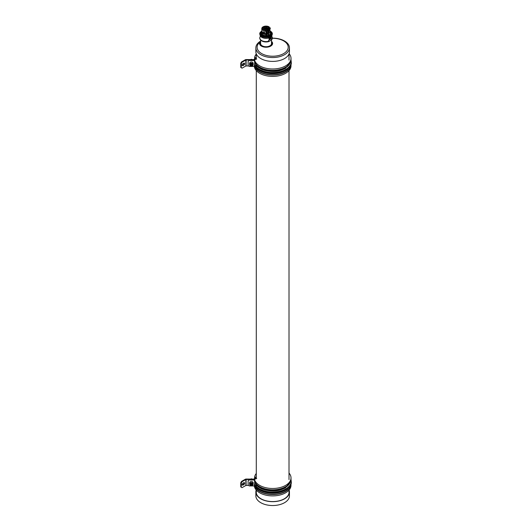 <?xml version="1.0" encoding="UTF-8"?>
<svg xmlns="http://www.w3.org/2000/svg" width="532" height="532" viewBox="0 0 532 532"><rect width="100%" height="100%" fill="white"/><g stroke="black" fill="none" stroke-linecap="round" stroke-linejoin="round"><path stroke-width="0.8" d="M272.357 38.151A16.798 9.696 180 0 1 289.448 47.847A16.798 9.696 180 0 1 284.534 54.703A16.798 9.696 180 0 1 266.226 56.804A16.798 9.696 180 0 1 255.859 47.847A16.798 9.696 180 0 1 260.607 41.084M255.859 47.847L255.859 51.704A16.798 9.696 0 0 0 266.226 60.661A16.798 9.696 0 0 0 284.534 58.56A16.798 9.696 0 0 0 289.448 51.704L289.448 47.847M271.513 41.356A6.544 3.777 180 0 1 272.603 43.444A6.544 3.777 180 0 1 270.688 46.111A6.544 3.777 180 0 1 263.553 46.936A6.544 3.777 180 0 1 259.516 43.444A6.544 3.777 180 0 1 259.955 42.081L260.607 41.476M272.59 43.664A6.544 3.777 0 0 0 271.513 41.802M272.351 38.284A15.534 8.971 180 0 1 286.947 43.737A15.534 8.971 180 0 1 283.642 53.592A15.534 8.971 180 0 1 262.648 54.111A15.534 8.971 180 0 1 259.955 42.081M260.607 41.802A6.544 3.777 0 0 0 259.53 43.664M269.145 31.242L269.145 29.446A1.111 0.645 0 0 0 268.487 29.26A1.39 0.805 180 0 1 267.862 29.127A0.605 0.352 0 0 0 267.017 29.612A1.39 0.805 180 0 1 267.257 29.972A1.111 0.645 0 0 0 267.576 30.351L267.47 30.291A1.184 0.685 180 0 1 267.184 29.918A1.317 0.758 0 0 0 266.958 29.573A0.678 0.392 180 0 1 267.902 29.027A1.317 0.758 0 0 0 268.5 29.16A1.184 0.685 180 0 1 269.145 29.327L269.943 28.868A1.017 0.585 0 0 0 270.236 28.435A4.183 2.414 0 0 0 270.003 27.717A0.891 0.512 180 0 1 269.059 27.598A0.891 0.512 180 0 1 269.092 26.853A4.183 2.414 0 0 0 269.019 26.806A4.183 2.414 0 0 0 263.101 26.806L263.101 26.806A4.183 2.414 0 0 0 263.187 30.264L263.194 30.384A4.256 2.454 180 0 1 261.804 28.568A4.256 2.454 180 0 1 263.054 26.833L263.054 26.833M270.003 27.717L270.05 27.717A4.256 2.454 180 0 1 270.309 28.489A1.091 0.632 180 0 1 270.309 28.515A1.091 0.632 180 0 1 269.99 28.954L269.145 29.327M266.612 30.477A0.991 0.572 0 0 0 266.865 30.098A0.991 0.572 0 0 0 266.572 29.692A0.991 0.572 0 0 0 265.175 29.692A0.991 0.572 0 0 0 264.883 30.098A0.991 0.572 0 0 0 265.135 30.477M265.096 30.457L265.096 30.457A1.097 0.632 180 0 1 265.096 29.559A1.097 0.632 180 0 1 266.652 29.559A1.097 0.632 180 0 1 266.652 30.457A1.097 0.632 180 0 1 265.096 30.457M264.703 29.745A1.097 0.632 180 0 1 263.147 29.745A1.097 0.632 180 0 1 263.147 28.848A1.097 0.632 180 0 1 264.703 28.848A1.097 0.632 180 0 1 264.703 29.745L264.703 29.745M264.663 29.772A0.991 0.572 -0 0 0 264.916 29.386A0.991 0.572 -0 0 0 264.304 28.861A0.991 0.572 -0 0 0 263.227 28.981A0.991 0.572 -0 0 0 262.934 29.386A0.991 0.572 -0 0 0 263.187 29.772M264.264 28.489A0.991 0.572 0 0 0 264.517 28.103A0.991 0.572 0 0 0 264.224 27.697A0.991 0.572 0 0 0 262.828 27.697A0.991 0.572 0 0 0 262.535 28.103A0.991 0.572 0 0 0 262.788 28.489M262.748 28.462L262.748 28.462A1.097 0.632 180 0 1 262.748 27.564A1.097 0.632 180 0 1 264.304 27.564A1.097 0.632 180 0 1 264.304 28.462A1.097 0.632 180 0 1 262.748 28.462M265.282 28.961L265.282 28.961A1.097 0.632 180 0 1 265.282 28.063A1.097 0.632 180 0 1 266.838 28.063A1.097 0.632 180 0 1 266.838 28.961A1.097 0.632 180 0 1 265.282 28.961M266.798 28.981A0.991 0.572 0 0 0 267.051 28.602A0.991 0.572 0 0 0 266.758 28.196A0.991 0.572 0 0 0 265.681 28.07A0.991 0.572 0 0 0 265.069 28.602A0.991 0.572 0 0 0 265.322 28.981M265.933 27.518A0.991 0.572 0 0 0 266.193 27.139A0.991 0.572 0 0 0 265.9 26.733A0.991 0.572 0 0 0 264.497 26.733A0.991 0.572 0 0 0 264.211 27.139A0.991 0.572 0 0 0 264.464 27.518M264.424 27.498L264.424 27.498A1.097 0.632 180 0 1 264.424 26.6A1.097 0.632 180 0 1 265.98 26.6A1.097 0.632 180 0 1 265.98 27.498A1.097 0.632 180 0 1 264.424 27.498M268.201 27.731A1.097 0.632 180 0 1 266.645 27.731A1.097 0.632 180 0 1 266.645 26.833A1.097 0.632 180 0 1 268.201 26.833A1.097 0.632 180 0 1 268.201 27.731L268.201 27.731M268.161 27.75A0.991 0.572 -0 0 0 268.414 27.371A0.991 0.572 -0 0 0 267.802 26.839A0.991 0.572 -0 0 0 266.725 26.966A0.991 0.572 -0 0 0 266.432 27.371A0.991 0.572 -0 0 0 266.685 27.75M267.875 28.854L267.875 28.854A1.097 0.632 180 0 1 267.875 27.957A1.097 0.632 180 0 1 269.425 27.957A1.097 0.632 180 0 1 269.425 28.854A1.097 0.632 180 0 1 267.875 28.854M269.385 28.874A0.991 0.572 0 0 0 269.638 28.495A0.991 0.572 0 0 0 269.352 28.09A0.991 0.572 0 0 0 268.268 27.963A0.991 0.572 0 0 0 267.663 28.495A0.991 0.572 0 0 0 267.915 28.874M270.269 31.408A5.453 3.145 180 0 1 271.513 33.41A5.453 3.145 180 0 1 271.007 34.74L270.648 34.347L271.007 34.886A5.453 3.145 0 0 0 271.513 33.556A5.453 3.145 0 0 0 271.513 33.483M260.607 33.483A5.453 3.145 0 0 0 260.607 33.556A5.453 3.145 0 0 0 262.203 35.784A5.453 3.145 0 0 0 268.361 36.415L268.361 36.262A5.453 3.145 180 0 1 262.203 35.637A5.453 3.145 180 0 1 260.607 33.41L261.81 31.328M260.607 42.42A5.819 3.358 0 0 0 260.241 43.591A5.819 3.358 0 0 0 261.943 45.965A5.819 3.358 0 0 0 268.288 46.696A5.819 3.358 0 0 0 271.879 43.591A5.819 3.358 0 0 0 271.513 42.42M271.872 43.737A5.819 3.358 180 0 1 271.879 43.89A5.819 3.358 180 0 1 268.115 47.029M264.005 47.029A5.819 3.358 180 0 1 261.943 46.264A5.819 3.358 180 0 1 260.241 43.89A5.819 3.358 180 0 1 260.248 43.737M260.607 39.986L260.607 43.591A5.453 3.145 0 0 0 263.972 46.497A5.453 3.145 0 0 0 269.917 45.819A5.453 3.145 0 0 0 271.513 43.591L271.513 39.927M270.389 37.1A6.125 3.538 -0 0 0 271.759 35.89L271.533 36.336C270.535 38.005 270.695 38.936 271.998 39.129L270.888 40.399L268.587 41.636L268.062 41.403C269.365 39.694 269.525 38.577 268.527 38.065L268.294 37.892A6.125 3.538 -0 0 0 270.389 37.1M269.451 38.789L270.023 38.457L270.07 37.546M270.023 38.457L270.509 38.77A5.559 3.212 180 0 1 269.451 39.381M269.451 37.539L269.451 39.88L270.456 39.122M270.608 39.208L270.608 36.967M270.183 35.571L270.788 35.617A5.925 3.418 180 0 1 269.631 36.289L269.012 35.93A5.061 2.926 0 0 1 268.354 36.163M270.17 37.287L269.012 38.138M266.539 33.855L265.727 34.068L265.727 33.469L265.727 34.068M270.023 38.138L269.451 38.47M269.172 41.39L268.587 41.636A5.972 3.451 180 0 1 261.079 40.419A5.972 3.451 180 0 1 260.973 40.319M271.533 36.336A5.998 3.465 180 0 0 271.852 35.824L271.859 36.608A6.264 3.618 0 0 1 271.998 39.129L271.952 39.415M270.17 35.265A5.061 2.926 0 0 0 270.648 34.793M270.509 38.77L270.442 39.169A5.559 3.212 180 0 1 269.485 39.727M270.216 35.657L270.229 35.664A5.174 2.986 180 0 1 269.425 36.169M270.648 34.347A5.061 2.926 180 0 1 268.195 35.764L268.361 36.262M261.804 33.11A4.256 2.454 0 0 0 265.92 35.564L265.92 34.44A4.256 2.454 180 0 1 261.804 31.987A4.256 2.454 180 0 1 261.844 31.654L261.804 33.11M270.309 31.947L270.309 33.031A1.091 0.632 180 0 1 270.309 33.051A1.091 0.632 180 0 1 269.99 33.496L269.917 33.543M268.121 34.58L266.732 35.385A1.091 0.632 180 0 1 265.92 35.564M269.917 34.547L268.766 35.464L268.121 34.859M270.495 37.034L269.451 37.699M269.91 36.156L270.229 35.664M266.678 30.75L266.732 33.516A1.091 0.632 180 0 1 265.92 33.696L265.92 31.022A1.091 0.632 180 0 0 266.732 30.843L267.576 30.351L266.678 30.75A1.017 0.585 0 0 1 265.927 30.923A4.183 2.414 0 0 1 264.677 30.79A0.891 0.512 180 0 0 264.311 30.171A0.891 0.512 180 0 0 263.187 30.264M267.576 31.322A0.605 0.352 180 0 1 267.862 31.381A1.39 0.805 0 0 0 268.487 31.514A1.111 0.645 180 0 1 268.64 31.534M265.927 30.923L265.92 31.022A4.256 2.454 180 0 1 264.584 30.876A0.818 0.472 0 0 0 264.663 30.67A0.818 0.472 0 0 0 264.105 30.218A0.818 0.472 0 0 0 263.194 30.384L263.194 32.638A4.256 2.454 0 0 0 264.584 33.13L264.677 30.79M269.092 26.853L269.199 26.913A0.818 0.472 0 0 0 268.873 27.292A0.818 0.472 0 0 0 269.092 27.611M267.576 30.351L267.576 32.612L268.507 32.073M269.039 26.819A4.256 2.454 180 0 1 269.066 26.833A4.256 2.454 180 0 1 269.199 26.913L269.199 27.664M263.194 32.638A0.818 0.472 180 0 1 264.584 32.718M266.732 33.516L268.507 32.485M270.309 31.182L270.309 31.162A1.091 0.632 180 0 1 270.309 31.182A1.091 0.632 180 0 1 270.09 31.561M261.804 28.568L261.804 31.242A4.256 2.454 0 0 0 265.92 33.696M268.507 33.882L268.121 35.092M268.76 32.645L268.76 35.464M270.209 31.867L269.864 30.976L268.713 31.641L269.059 32.538L270.209 32.139L268.826 32.625M268.713 31.641L268.507 34.028M269.917 34.806L269.917 32.312M270.209 37.599L269.451 38.045M270.209 37.872L269.451 38.311M256.045 57.961L255.978 59.385M255.32 57.928L255.254 59.378M254.888 59.591L246.11 59.564A1.091 0.632 180 0 0 245.338 59.75L241.535 61.918L242.047 62.217L241.269 63.554L241.269 67.71L242.047 68.156L245.851 65.981L245.851 60.043L242.047 62.217M254.881 60.01L245.851 60.043M248.61 65.928L245.851 65.981M242.22 65.403A1.184 0.685 120.2 0 0 242.506 65.303L243.277 64.857A1.184 0.685 120.2 0 0 244.068 63.122M241.535 61.918L240.763 63.255L240.763 67.411L241.269 67.71M243.789 65.157A1.184 0.685 120.2 0 0 244.567 64.119A1.184 0.685 120.2 0 0 244.388 63.168A1.184 0.685 120.2 0 0 243.789 63.228L243.018 63.667A1.184 0.685 120.2 0 0 242.24 64.704A1.184 0.685 120.2 0 0 242.419 65.655A1.184 0.685 120.2 0 0 243.018 65.596L243.789 65.157L243.277 64.857M240.763 63.255L241.269 63.554M255.819 65.416L256.311 65.01L256.876 65.562A17.862 10.308 0 0 0 260.028 68.023A17.862 10.308 0 0 0 285.285 68.023A17.862 10.308 0 0 0 289.993 63.202M290.412 66.141A17.862 10.308 0 0 0 290.492 65.569M256.796 65.489L256.637 65.868L258.492 67.517C262.728 70.044 261.398 69.266 265.069 70.503C275.044 72.658 279.965 70.975 285.431 68.415L290.678 61.725M285.431 70.523C281.082 72.917 275.928 73.895 269.977 73.463L262.216 71.66C259.855 70.656 258.013 69.446 256.69 68.036L256.231 67.418L256.69 68.036M254.648 60.302L249.215 60.276L248.118 61.373L248.118 65.529L249.209 66.42L254.648 66.453L254.648 61.779M254.648 60.515L249.209 60.488M256.311 65.01L255.885 65.276L256.218 67.597A1.091 1.091 0 0 0 256.391 67.857C261.804 74.194 277.391 75.491 285.571 70.477C289.907 67.271 291.795 64.578 291.237 62.39A18.587 10.733 180 0 1 285.797 69.978A18.587 10.733 180 0 1 259.51 69.978A18.587 10.733 180 0 1 256.231 67.418L256.637 67.963M256.876 65.562L256.231 66.819L256.637 65.868L256.198 65.323L255.852 65.975L256.145 67.291L255.852 65.975M256.198 67.271L255.852 66.64L256.198 67.271M249.215 60.276L248.118 61.373M291.004 64.179A18.361 10.6 180 0 1 291.011 64.465A18.361 10.6 180 0 1 279.539 74.294A18.361 10.6 180 0 1 259.456 71.833A18.361 10.6 180 0 1 254.343 65.217M291.011 64.465L291.011 65.802A18.361 10.6 180 0 1 279.539 75.63A18.361 10.6 180 0 1 259.456 73.17A18.361 10.6 180 0 1 254.343 66.553L254.343 66.447M290.578 65.383A17.995 10.387 180 0 1 278.662 74.261A17.995 10.387 180 0 1 259.722 71.687A17.995 10.387 180 0 1 254.702 65.197M289.102 53.672A18.361 10.6 180 0 1 291.011 58.38A18.361 10.6 180 0 1 279.539 68.209A18.361 10.6 180 0 1 259.456 65.749A18.361 10.6 180 0 1 254.343 59.132L254.343 60.01M291.011 58.38L291.011 59.717A18.361 10.6 180 0 1 279.539 69.546A18.361 10.6 180 0 1 259.456 67.085A18.361 10.6 180 0 1 254.349 60.515M256.697 59.032L254.343 59.132M256.291 57.675L254.595 57.589A18.361 10.6 180 0 1 256.291 53.978M254.595 57.589L254.595 58.926L254.961 58.946A17.995 10.387 180 0 1 255.207 57.922M254.961 58.946L254.961 57.908L256.291 57.975M250.499 64.279A0.911 0.745 -179.1 0 0 252.268 64.286L251.35 63.867L250.452 64.306L250.466 65.163L251.39 65.589L252.294 65.15L252.274 64.286M252.195 59.584A1.091 0.891 -179.1 0 0 250.685 59.577M253.205 63.541A1.815 1.483 -179.1 0 0 253.205 63.494A1.815 1.483 -179.1 0 0 253.205 63.448A1.815 1.483 -179.1 0 0 251.383 61.985A1.815 1.483 -179.1 0 0 249.575 63.441A1.815 1.483 -179.1 0 0 249.575 63.488M252.281 64.532L251.403 64.957L251.39 65.589M251.403 64.957L250.479 64.538L250.466 65.163M256.045 477.457L255.978 478.88M255.32 477.423L255.254 478.88M254.888 479.086L246.11 479.059A1.091 0.632 180 0 0 245.338 479.246L241.535 481.42L242.047 481.713L241.269 483.049L241.269 487.206L242.047 487.651L245.851 485.477L245.851 479.545L242.047 481.713M254.881 479.505L245.851 479.545M248.61 485.423L245.851 485.477M242.22 484.905A1.184 0.685 120.2 0 0 242.506 484.798L243.277 484.353A1.184 0.685 120.2 0 0 244.068 482.617M241.535 481.42L240.763 482.75L240.763 486.906L241.269 487.206M243.789 484.652A1.184 0.685 120.2 0 0 244.567 483.615A1.184 0.685 120.2 0 0 244.388 482.664A1.184 0.685 120.2 0 0 243.789 482.724L243.018 483.162A1.184 0.685 120.2 0 0 242.24 484.206A1.184 0.685 120.2 0 0 242.419 485.151A1.184 0.685 120.2 0 0 243.018 485.098L243.789 484.652L243.277 484.353M240.763 482.75L241.269 483.049M255.819 484.911L256.311 484.506L256.876 485.058A17.862 10.308 0 0 0 260.028 487.518A17.862 10.308 0 0 0 285.285 487.518A17.862 10.308 0 0 0 289.993 482.697M290.412 485.636A17.862 10.308 0 0 0 290.492 485.064M256.796 484.984L256.637 485.364L258.492 487.013C262.728 489.54 261.398 488.762 265.069 489.999C275.044 492.153 279.965 490.471 285.431 487.911L290.678 481.221M285.431 490.019C281.082 492.413 275.928 493.39 269.977 492.958L262.216 491.156C259.855 490.152 258.013 488.941 256.69 487.531L256.231 486.913L256.69 487.531M254.648 479.804L249.215 479.771L248.118 480.868L248.118 485.024L249.209 485.922L254.648 485.949L254.648 481.274M254.648 480.01L249.209 479.984M256.311 484.506L255.885 484.772L256.218 487.093A1.091 1.091 0 0 0 256.391 487.352C261.804 493.689 277.391 494.986 285.571 489.972C289.907 486.767 291.795 484.073 291.237 481.886A18.587 10.733 180 0 1 285.797 489.473A18.587 10.733 180 0 1 259.51 489.473A18.587 10.733 180 0 1 256.231 486.913L256.637 487.465M256.876 485.058L256.231 486.321L256.637 485.364L256.198 484.818L255.852 485.47L256.145 486.787L255.852 485.47M256.198 486.773L255.852 486.135L256.198 486.773M249.215 479.771L248.118 480.868M291.004 483.674A18.361 10.6 180 0 1 291.011 483.96A18.361 10.6 180 0 1 279.539 493.789A18.361 10.6 180 0 1 259.456 491.335A18.361 10.6 180 0 1 254.343 484.712M291.011 483.96L291.011 485.297A18.361 10.6 180 0 1 279.539 495.126A18.361 10.6 180 0 1 259.456 492.665A18.361 10.6 180 0 1 254.343 486.048L254.343 485.949M290.578 484.878A17.995 10.387 180 0 1 278.662 493.756A17.995 10.387 180 0 1 259.722 491.189A17.995 10.387 180 0 1 254.702 484.699M289.016 473.068A18.361 10.6 180 0 1 291.011 477.876A18.361 10.6 180 0 1 279.539 487.704A18.361 10.6 180 0 1 259.456 485.244A18.361 10.6 180 0 1 254.343 478.627L254.343 479.505M291.011 477.876L291.011 479.212A18.361 10.6 180 0 1 279.539 489.041A18.361 10.6 180 0 1 259.456 486.581A18.361 10.6 180 0 1 254.349 480.01M256.697 478.527L254.343 478.627M256.291 477.171L254.595 477.091A18.361 10.6 180 0 1 256.291 473.473M254.595 477.091L254.595 478.421L254.961 478.441A17.995 10.387 180 0 1 255.207 477.417M254.961 478.441L254.961 477.404L256.291 477.47M250.499 483.774A0.911 0.745 -179.1 0 0 252.268 483.781L251.35 483.362L250.452 483.801L250.466 484.659L251.39 485.084L252.294 484.645L252.274 483.781M252.195 479.079A1.091 0.891 -179.1 0 0 250.685 479.073M253.205 483.036A1.815 1.483 -179.1 0 0 253.205 482.99A1.815 1.483 -179.1 0 0 253.205 482.943A1.815 1.483 -179.1 0 0 251.383 481.48A1.815 1.483 -179.1 0 0 249.575 482.936A1.815 1.483 -179.1 0 0 249.575 482.983M252.281 484.027L251.403 484.453L251.39 485.084M251.403 484.453L250.479 484.034L250.466 484.659M289.016 490.291A16.618 9.596 180 0 1 284.407 498.763A16.618 9.596 180 0 1 283.49 499.255A16.618 9.596 180 0 1 261.817 499.255A16.618 9.596 180 0 1 256.291 490.291M283.423 499.282A16.425 9.483 0 0 0 284.268 498.83A16.425 9.483 0 0 0 289.076 492.359A16.425 9.483 0 0 0 289.016 491.295M255.859 491.98L255.859 495.837A16.798 9.696 0 0 0 266.226 504.795A16.798 9.696 0 0 0 284.534 502.693A16.798 9.696 0 0 0 289.448 495.837L289.448 491.98A16.798 9.696 180 0 1 284.534 498.836A16.798 9.696 180 0 1 266.226 500.938A16.798 9.696 180 0 1 255.859 491.98A16.798 9.696 180 0 1 256.205 490.012M256.291 491.295A16.425 9.483 0 0 0 256.238 492.359A16.425 9.483 0 0 0 261.884 499.282M289.102 490.012A16.798 9.696 180 0 1 289.448 491.98M268.906 28.848L269.012 29.001A0.366 0.366 0 0 0 268.467 28.681A0.366 0.366 0 0 0 268.288 29.001L268.394 28.848M266.319 28.808L266.246 29.14M270.675 34.354A5.087 2.939 0 0 0 270.269 31.461M261.824 31.481A5.087 2.939 0 0 0 262.462 35.192A5.087 2.939 0 0 0 268.208 35.777M270.608 31.308A6.284 3.624 180 0 1 272.337 33.942A6.284 3.624 180 0 1 270.502 36.369A6.284 3.624 180 0 1 263.766 37.187A6.284 3.624 180 0 1 259.782 33.942A6.284 3.624 180 0 1 261.511 31.308M270.309 31.122A5.992 3.458 180 0 1 270.296 36.003A5.992 3.458 180 0 1 261.83 36.01A5.992 3.458 180 0 1 261.804 31.122M268.101 41.636A6.238 3.604 180 0 1 260.86 40.226A6.238 3.604 180 0 1 259.822 38.317M272.298 38.317A6.238 3.604 180 0 1 272.045 39.248M260.268 36.602A6.264 3.618 0 0 0 261.491 40.452A6.264 3.618 0 0 0 268.062 41.403M268.527 38.065A5.998 3.465 180 0 1 260.274 35.824L260.274 36.588C259.436 37.878 259.636 39.089 260.86 40.226L261.079 40.419C263.127 41.928 265.661 42.327 268.693 41.616M269.259 36.076A5.061 2.926 0 0 0 270.17 35.518M270.256 31.574A4.256 2.454 180 0 1 270.309 31.893L270.263 31.368M262.043 32.366A4.11 2.374 0 0 0 265.927 34.234A0.944 0.545 0 0 0 266.625 34.075L268.507 32.991L265.707 34.148L262.934 33.323L261.844 31.561M269.99 33.496L269.917 32.412M268.507 33.23L266.732 34.254L266.732 35.385M270.309 33.051L270.309 31.927A1.091 0.632 180 0 1 270.309 31.927A1.091 0.632 180 0 1 269.99 32.372L269.97 32.279M266.625 34.075L266.732 34.254A1.091 0.632 180 0 1 265.92 34.44L265.927 34.234M270.309 31.9L270.256 31.568M266.672 33.237L266.672 33.762M267.902 29.027L267.862 31.381M268.5 29.16L268.487 31.514M269.943 28.868L269.99 31.302M265.874 29.14L265.8 28.808M269.791 30.929L268.633 31.594M246.103 65.921L246.103 59.983M242.506 65.303L243.018 65.596M287.679 69.02A17.862 10.308 180 0 1 285.285 70.743A17.862 10.308 180 0 1 260.028 70.743A17.862 10.308 180 0 1 257.628 69.02M255.041 62.703L255.041 66.593M291.237 62.39L291.237 61.792A18.587 10.733 180 0 1 285.797 69.379A18.587 10.733 180 0 1 259.51 69.379A18.587 10.733 180 0 1 256.231 66.819L256.231 67.418M255.001 66.487L255.001 62.63M249.575 63.441L249.555 64.618A1.815 1.483 0.9 0 1 249.555 64.572A1.815 1.483 0.9 0 1 251.37 63.115A1.815 1.483 0.9 0 1 253.192 64.585A1.815 1.483 0.9 0 1 253.192 64.625A1.815 1.483 0.9 0 1 251.383 66.081A1.815 1.483 0.9 0 1 249.555 64.625M252.973 64.711A1.603 1.303 -179.1 0 0 249.774 64.744A1.603 1.303 -179.1 0 0 252.973 64.711M246.103 485.417L246.103 479.478M242.506 484.798L243.018 485.098M287.679 488.516A17.862 10.308 180 0 1 285.285 490.238A17.862 10.308 180 0 1 260.028 490.238A17.862 10.308 180 0 1 257.628 488.516M255.041 482.205L255.041 486.088M291.237 481.886L291.237 481.294A18.587 10.733 180 0 1 285.797 488.881A18.587 10.733 180 0 1 259.51 488.881A18.587 10.733 180 0 1 256.231 486.321L256.231 486.913M255.001 485.982L255.001 482.125M249.575 482.936L249.555 484.113A1.815 1.483 0.9 0 1 249.555 484.067A1.815 1.483 0.9 0 1 251.37 482.61A1.815 1.483 0.9 0 1 253.192 484.08A1.815 1.483 0.9 0 1 253.192 484.127A1.815 1.483 0.9 0 1 251.377 485.583A1.815 1.483 0.9 0 1 249.555 484.113C250.772 486.062 251.988 486.062 253.192 484.127L253.205 482.99M252.973 484.206A1.603 1.303 -179.1 0 0 249.774 484.24A1.603 1.303 -179.1 0 0 252.973 484.206M256.291 53.898L256.291 59.052M256.291 70.61L256.291 478.547M256.291 490.112L256.291 492.958M289.016 53.898L289.016 60.089M289.016 70.61L289.016 479.585M289.016 490.112L289.016 492.958M264.264 29.905A0.366 0.366 0 0 0 263.593 29.905M266.213 30.61A0.366 0.366 0 0 0 265.535 30.61M267.756 27.883A0.366 0.366 0 0 0 267.084 27.883M263.865 28.622A0.366 0.366 0 0 0 263.187 28.622M265.535 27.651A0.366 0.366 0 0 0 264.863 27.651M266.426 29.114L266.426 28.954A0.366 0.366 0 0 0 265.88 28.642A0.366 0.366 0 0 0 265.694 28.954L265.694 29.114M271.513 33.556L269.844 31.016M271.852 35.824L272.337 33.942L270.309 31.022M261.804 31.022L261.678 31.095C260.208 32.153 259.576 33.104 259.782 33.942L260.268 35.824M271.859 36.608L272.012 39.335M269.697 30.923L268.54 31.588M291.237 61.792L291.004 60.003M253.205 63.494L253.192 64.625C251.988 66.567 250.772 66.567 249.555 64.618M291.237 481.294L291.004 479.498"/></g></svg>

